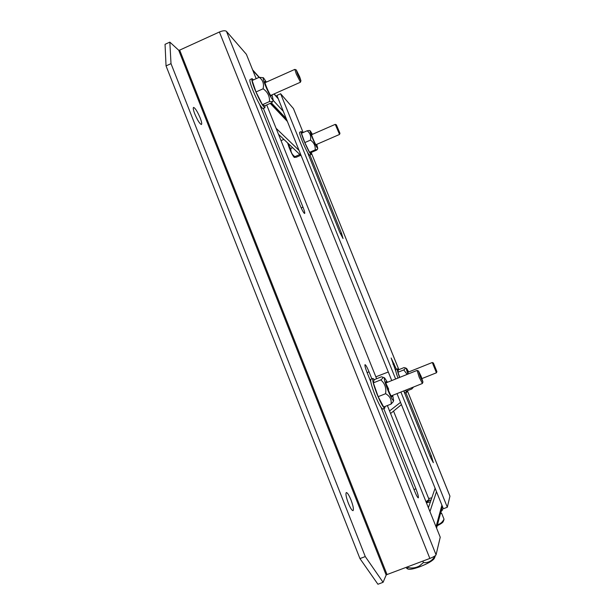 <?xml version="1.0" encoding="UTF-8"?>
<svg xmlns="http://www.w3.org/2000/svg" width="615" height="615" viewBox="0 0 615 615"><rect width="100%" height="100%" fill="white"/><g stroke="black" fill="none" stroke-linecap="round" stroke-linejoin="round"><path stroke-width="0.92" d="M272.014 94.864L273.191 100.037C271.792 99.353 269.247 94.656 265.549 85.939C263.397 80.442 262.697 77.713 263.443 77.744L266.364 82.095M262.421 104.696L256.001 91.966L252.112 80.496L259.199 77.321C262.167 79.42 263.597 82.387 263.474 86.215L263.135 88.775C267.625 91.981 269.747 96.24 269.501 101.552L272.63 101.544L271.807 102.674L264.827 105.772L262.421 104.696L269.501 101.552M271.446 95.11L271.107 96.063C269.393 94.41 264.004 81.749 264.927 81.526L265.795 82.356M256.001 91.966L263.135 88.775M263.404 77.728L259.199 77.321M407.399 568.79L408.006 569.052C409.675 569.759 413.68 568.975 420.03 566.676C427.794 563.601 432.53 560.888 434.236 558.543L434.305 558.382M405.985 567.422L407.115 568.675L407.86 567.568C412.073 568.491 415.971 567.929 419.53 565.885L423.42 562.556C428.417 563.071 432.33 560.818 435.136 555.799M407.86 567.568L407.568 566.822M435.328 555.66L435.128 556.437M422.836 561.08L423.42 562.556M351.011 499.98C353.202 505.899 353.879 509.451 353.048 510.635C351.957 510.627 350.389 508.151 348.344 503.216C346.145 497.243 345.469 493.699 346.314 492.569C347.414 492.607 348.982 495.075 351.011 499.98M200.183 117.965C201.697 121.931 202.089 124.107 201.374 124.507C199.698 123.807 197.5 120.286 194.786 113.936C193.279 109.962 192.887 107.786 193.61 107.41C195.309 108.163 197.5 111.676 200.183 117.965M387.381 405.546L440.232 537.21L436.066 554.815C435.512 555.806 433.444 557.013 429.862 558.443L387.027 574.548L386.159 575.056L383.084 582.313L377.925 584.25L359.944 558.589L365.272 556.567L383.084 582.313M365.272 556.567L171.008 63.645L166.042 65.897L165.051 44.318L169.832 42.127L178.688 50.215L179.672 50.115L219.409 31.995C222.807 30.604 225.159 30.389 226.458 31.357L436.066 554.815M256.163 78.682L246.377 54.297L226.458 31.357M266.702 104.942L376.618 378.732M263.404 108.432L302.995 207.17C304.486 210.999 305.032 213.105 304.617 213.505C303.664 212.99 302.119 210.199 299.989 205.126L259.622 104.427M383.775 408.606L415.932 488.794C417.9 493.922 418.692 496.943 418.315 497.85C417.654 497.75 416.463 495.59 414.718 491.385L381.108 407.53M370.76 381.7L367.063 372.482C365.295 367.901 364.626 365.302 365.041 364.664C365.825 364.933 367.155 367.332 369.031 371.844L371.852 378.871M166.042 65.897L359.944 558.589M169.832 42.127L171.008 63.645M283.377 115.582L282.485 115.974M273.098 100.283L283.3 111.315M286.252 118.626L271.384 102.866M316.74 144.371L317.755 148.376C316.879 147.877 315.049 144.34 312.289 137.76C310.498 133.24 309.822 130.934 310.268 130.849L312.428 134.339M309.553 152.32L304.809 142.595L301.481 133.263L307.131 130.795C309.553 132.532 310.744 134.954 310.713 138.052L310.483 140.112C313.934 142.542 315.503 145.786 315.195 149.868L317.34 149.453L316.479 150.191L310.906 152.612L309.553 152.32L315.195 149.868M316.379 144.533L316.271 145.309C315.18 144.294 310.836 133.947 311.451 133.824L312.059 134.493M304.809 142.595L310.483 140.112M310.26 130.841L309.268 130.442L307.131 130.795M339.542 134.401L335.237 124.361L336.359 124.822L339.964 133.317L336.367 124.822M287.605 142.911L289.327 148.077C291.525 153.327 293.178 156.433 294.27 157.402L296.307 157.209L300.689 155.303M288.02 143.303L289.896 147.608L290.834 148.446L292.617 147.662M339.964 133.317L339.518 134.454L315.872 144.748M290.834 148.446C290.618 151.851 291.971 154.588 294.885 156.656L299.843 154.503M294.885 156.656L294.401 157.455M436.481 491.669L429.947 511.58M428.401 507.721L435.105 488.249M436.919 371.644L433.406 362.988L436.919 371.644L436.435 372.79L432.291 362.512M281.024 140.62L283.869 139.374M301.219 155.81L278.48 134.278M299.059 150.437L276.066 128.266M411.965 387.642L411.842 388.964L413.372 387.25M408.26 373.951L407.707 371.429L408.329 372.106M405.47 390.233L406.008 391.294L411.842 388.964M407.945 374.081C406.63 370.353 406.177 368.454 406.569 368.377L404.032 367.593L398.266 369.907L397.943 372.267L399.781 377.349M397.943 372.267L403.786 369.923L407.138 374.404M405.162 367.77C405.685 368.116 405.224 368.831 403.786 369.923M406.569 368.377L408.714 371.952M385.021 406.492L384.782 408.199L382.753 409.006C381.285 408.606 378.702 403.97 375.019 395.099C371.452 385.828 370.084 380.547 370.914 379.255L372.905 378.448L374.351 379.639M384.782 408.199C383.329 407.791 380.762 403.148 377.072 394.276C373.505 385.005 372.121 379.732 372.936 378.44M375.85 376.818L388.288 371.998M406.861 390.956L406.815 392.278L405.208 392.916L403.632 390.971M406.815 392.278L405.247 390.325M397.951 378.087C396.075 372.851 395.36 369.984 395.806 369.5L397.39 368.862L398.389 369.861M399.566 377.441C397.69 372.198 396.967 369.338 397.405 368.854M300.443 82.141L296.292 74.031L294.846 69.38L296.269 69.956L299.697 76.883L300.943 80.796L297.483 73.877L296.284 69.964M300.943 80.796L300.404 82.241L270.654 95.463M392.678 395.337L393.654 400.58C392.731 400.68 390.771 397.136 387.765 389.933C384.867 382.422 383.798 378.394 384.567 377.848L387.458 382.292M384.567 377.848L381.438 376.795L374.143 379.724L373.367 382.876L380.77 379.901C384.06 382.661 385.751 386.274 385.843 390.733L385.628 393.692C389.91 396.168 391.724 399.635 391.063 404.086L393.177 401.718M386.235 384.037L388.703 389.241M392.055 395.583L391.947 396.79C390.794 396.875 384.998 382.369 385.936 381.738L386.835 382.545M373.367 382.876L378.164 396.675L383.668 407.022L391.063 404.086M378.164 396.675L385.628 393.692M382.722 377.041C383.368 377.495 382.714 378.448 380.77 379.901M395.637 379.017L280.64 93.757L276.904 95.417L391.747 380.577M396.998 393.615L443.361 508.751L447.328 507.237L449.942 496.19L407.368 390.748M280.64 93.757L293.455 108.571M447.328 507.237L400.895 392.055M395.852 371.36L391.155 358.007L396.391 369.261M405.839 392.662L431.315 455.807L433.329 462.672L430.569 457.414L404.04 391.655M309.906 154.965L341.54 233.346L343.032 238.512L339.657 232.063L307.439 152.205M309.629 155.08L309.568 155.111C308.215 154.127 305.816 149.514 302.357 141.289C300.143 135.677 299.274 132.656 299.743 132.217L301.227 131.564M311.006 152.574L311.113 154.442C309.776 153.45 307.385 148.838 303.925 140.604C301.711 134.993 300.835 131.971 301.296 131.533L302.457 132.84M422.382 383.429L419.199 377.272L417.124 370.445M420.306 376.811L418.515 371.045L421.121 376.295L422.959 382.053L420.306 376.811M422.959 382.053L422.336 383.506L391.186 395.929M263.089 108.563L262.943 108.632C260.814 107.218 257.454 101.098 252.88 90.29C250.251 83.563 249.336 79.965 250.128 79.504L251.919 78.705M264.996 105.695L264.881 107.771C262.766 106.349 259.422 100.23 254.848 89.413C252.219 82.679 251.289 79.089 252.073 78.635L253.465 79.889M440.401 513.702L441.555 513.056L440.655 512.756M441.555 513.056L444.022 519.183L443.807 520.152M437.473 524.687C440.279 524.034 442.462 522.197 444.022 519.183M437.188 525.764C440.571 524.08 442.539 522.781 443.084 521.851L443.123 521.751M429.07 499.534L425.987 501.717M426.218 502.286L431.161 499.718M431.807 497.827L428.647 498.488M426.41 502.778L430.4 501.917M440.886 511.895L442.554 509.812M301.196 207.939L302.995 207.17M413.98 489.54L415.932 488.794M367.117 372.621L369.031 371.844M219.409 31.995L429.862 558.443M179.672 50.115L387.027 574.548M386.159 575.056L178.688 50.215M252.88 70.494L259.061 77.382M273.959 93.995L278.257 98.784M441.908 505.13L436.043 526.755M270.223 103.382L287.382 121.439M400.519 402.356L389.556 410.966M392.962 364.195L394.154 363.719M431.315 455.807L430.108 456.276M341.54 233.346L340.395 233.831M398.858 369.669L311.175 152.497L398.881 369.661M293.424 108.501L303.134 132.54L293.378 108.424M273.191 100.037L272.63 101.544M434.236 558.543L435.197 556.275M252.627 69.872L259.292 77.306M274.159 93.903L278.034 98.223M317.755 148.376L317.34 149.453M335.221 124.368L311.551 134.716M442.377 506.299L436.573 528.077M433.406 362.988L432.276 362.504L407.791 372.321M436.435 372.79L421.998 378.556M287.167 120.901L270.446 103.282M390.587 413.526L401.434 404.624M294.8 69.395L265.004 82.71M393.654 400.58L393.054 401.995M449.949 496.144L407.391 390.74M309.568 155.111L311.113 154.442M417.047 370.43L385.966 382.891M418.515 371.045L417.085 370.43M262.943 108.632L264.881 107.771M393.539 411.104L429.093 499.595M443.084 521.851L443.861 520.013M441.885 508.151L442.608 509.943"/></g></svg>
